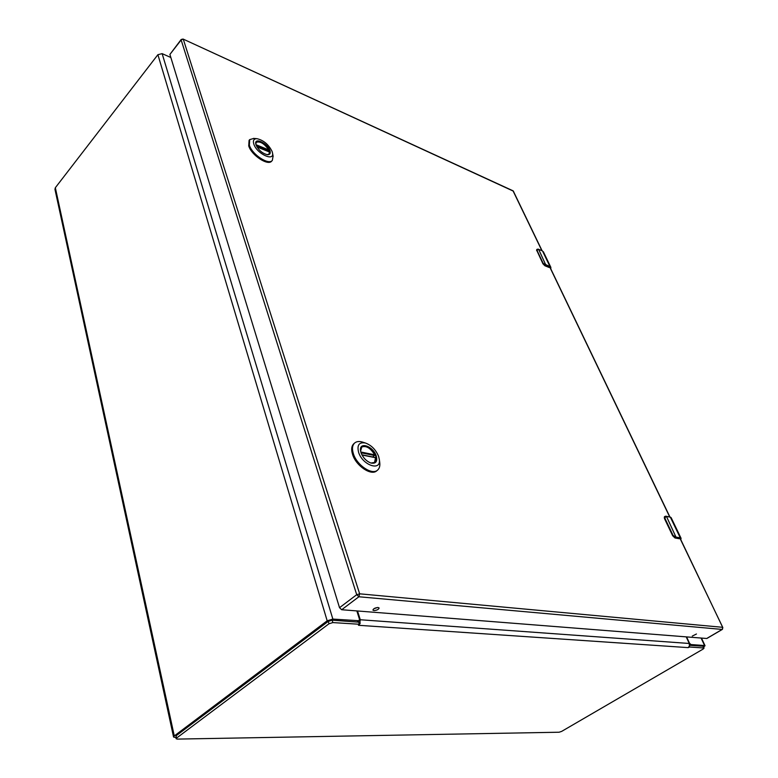 <?xml version="1.0" encoding="UTF-8"?>
<svg xmlns="http://www.w3.org/2000/svg" width="778" height="778" viewBox="0 0 778 778"><rect width="100%" height="100%" fill="white"/><g stroke="black" fill="none" stroke-linecap="round" stroke-linejoin="round"><path stroke-width="1.17" d="M175.906 737.661L173.572 737.038L174.282 735.93L327.178 620.805L332.848 619.074L359.135 620.737L359.417 619.123L356.839 610.925M170.849 57.504L162.145 53.643L157.895 54.693L55.335 187.731L54.946 189.278L173.562 737.009M686.585 636.9L689.434 643.085L690.922 644.554L704.586 645.526L705.043 645.721L703.633 647.111M357.52 610.973L360.272 619.745L359.631 624.277L332.858 622.585L328.987 623.761L176.557 738.079L176.129 738.73L177.238 739.1L559.1 732.224L561.599 731.417L703.273 648.988L703.789 647.986L689.619 647.014L688.18 647.627L689.434 645.964L689.259 643.474L686.215 636.871M358.765 622.351L359.407 624.403L358.454 625.288L360.292 623.061L358.794 622.244M358.707 622.167L332.128 620.173L328.267 621.359L176.061 735.813L176.129 738.711M704.109 648.113L702.972 646.236L689.571 645.293M358.658 621.087L358.658 622.04M689.434 645.964L689.619 647.014M360.603 451.104L361.819 446.805C367.002 445.074 371.631 448.157 375.716 456.054C376.669 458.971 376.426 461.101 374.986 462.433L370.911 463.027C366.399 461.266 363.112 457.863 361.05 452.835L360.545 450.715C358.989 441.272 373.197 446.086 376.221 455.898C377.67 461.549 375.9 463.931 370.911 463.027M378.604 456.385L379.333 459.487C381.288 471.643 362.587 465.39 358.609 452.349C356.82 445.026 359.105 441.914 365.456 443.022C371.437 445.249 375.823 449.703 378.604 456.385M362.84 442.205L362.188 441.992C359.047 441.126 356.548 441.447 354.7 442.964C352.278 445.24 351.851 448.867 353.416 453.856C356.878 465.283 372.117 475.446 377.573 470.116C379.372 468.541 380.111 466.129 379.79 462.881L379.693 462.2M354.7 442.964L353.902 443.654C351.481 445.93 351.043 449.558 352.609 454.537C356.061 465.964 371.3 476.117 376.756 470.787L377.573 470.116M374.461 462.793L375.57 457.542L361.964 454.945M361.342 447.301L361.537 447.126C365.991 445.317 370.386 447.875 374.724 454.819L372.847 456.997M255.845 144.28L256.293 142.053C260.941 140.789 265.347 143.687 269.509 150.738L269.314 154.005L267.194 154.696M256.04 144.951L255.787 143.998C254.211 136.928 267.729 143.327 269.947 150.621C270.773 153.392 269.947 154.754 267.476 154.725C262.429 153.49 258.617 150.232 256.04 144.951M272.125 151.516L272.495 152.916C274.546 162.087 256.721 153.743 253.803 144.037C252.762 140.448 253.842 138.669 257.022 138.698C263.664 140.283 268.692 144.562 272.125 151.516M253.842 138.416L249.709 139.612L249.359 145.185C252.101 154.579 268.741 165.49 272.349 160.375L273.088 156.096M249.709 139.612L249.077 140.341L248.727 145.904C251.459 155.308 268.099 166.2 271.716 161.085L272.349 160.375M269.023 154.258L269.412 151.914L256.915 146.828M256.079 142.374L256.079 142.374C260.056 140.964 264.277 143.473 268.741 149.901L267.933 151.311M665.822 516.232L666.454 516.398L665.88 516.329L664.908 518.294L673.077 535.42L675.8 537.063L680.273 537.831L670.354 517.175L666.454 516.398L676.238 537.637L681.071 538.308M669.926 517.049L665.647 516.154L664.354 517.652L672.766 535.536L676.238 537.637M538.386 249.242L537.044 250.458L543.219 263.411L549.997 266.591L542.49 250.944L538.639 249.339L546.039 265.473L549.997 266.591L550.834 267.311L550.766 268.818M542.247 250.837L537.977 249.057L536.606 250.01L542.956 263.528L546.039 265.473M373.926 610.594C376.912 610.331 378.643 609.466 379.119 607.997L378.118 607.511C375.132 607.764 373.401 608.629 372.915 610.098L373.926 610.594M373.868 608.736L377.563 607.501M692.264 636.093L696.456 634.002L692.264 636.093M707.046 638.291L722.159 629.431L358.882 596.765L341.678 609.728L706.716 638.485M341.678 609.728L339.529 607.696L356.713 594.703L181.157 39.97L169.905 54.431L339.529 607.696M169.905 54.431L181.186 39.483L183.355 39.425L359.64 593.818L722.713 627.311L679.982 538.308M174.282 735.93L55.335 187.731M358.502 620.902L357.112 621.933M690.922 644.554L689.658 645.302M327.178 620.805L157.895 54.693M332.848 619.074L162.145 53.643M701.085 638.048L704.586 645.526M688.18 647.627L358.853 625.317M328.267 621.359L328.987 623.761M332.858 622.585L332.128 620.173M689.259 643.474L360.272 619.745M703.789 647.986L702.972 646.236M176.557 738.079L176.061 735.813M374.597 455.519L361.031 452.777M375.745 457.765L362.003 455.004M360.798 451.999L374.724 454.819M268.643 150.514L256.225 145.457M269.48 152.021L256.983 146.935M255.952 144.689L268.741 149.901M671.161 517.681L670.15 517L671.142 517.642L681.061 538.279L680.789 539.631M664.684 516.543L665.88 516.329M722.84 627.681L680.75 539.553M673.262 536.314L675.187 537.919L675.8 537.063M679.35 538.755L674.964 537.968L672.649 535.711L674.964 537.968L679.165 538.639M673.077 535.42L672.649 535.711L664.48 518.595L664.908 518.294M672.659 535.643L664.48 518.595L664.519 516.611L664.354 517.652M664.295 517.331L664.5 518.518M543.345 251.722L550.834 267.311L550.805 268.906M536.801 249.437L538.094 249.164M669.907 516.952L550.727 268.741M543.355 264.131L545.096 265.677L545.602 264.86M549.18 267.486L544.853 265.736L542.888 263.732L544.853 265.736L549.424 267.438L544.999 265.736M543.219 263.411L537.044 250.458M542.879 263.645L536.606 250.01M536.616 250.069L536.703 250.681M706.92 638.446L722.363 629.392L722.713 627.311L722.529 629.11M542.072 250.711L513.324 191.125L183.063 39.046L181.186 39.483M541.887 250.633L513.003 190.795L183.083 39.056M669.712 516.913L549.735 266.971M356.713 594.703L358.882 596.765L359.64 593.818L356.713 594.703M701.464 638.077L705.043 645.721M357.481 621.953L359.135 620.737M379.333 459.487L379.79 462.881M365.456 443.022L362.188 441.992M375.57 457.542L361.896 454.799M272.495 152.916L273.156 156.436M257.022 138.698L253.502 138.387M513.577 191.359L513.003 190.795"/></g></svg>
